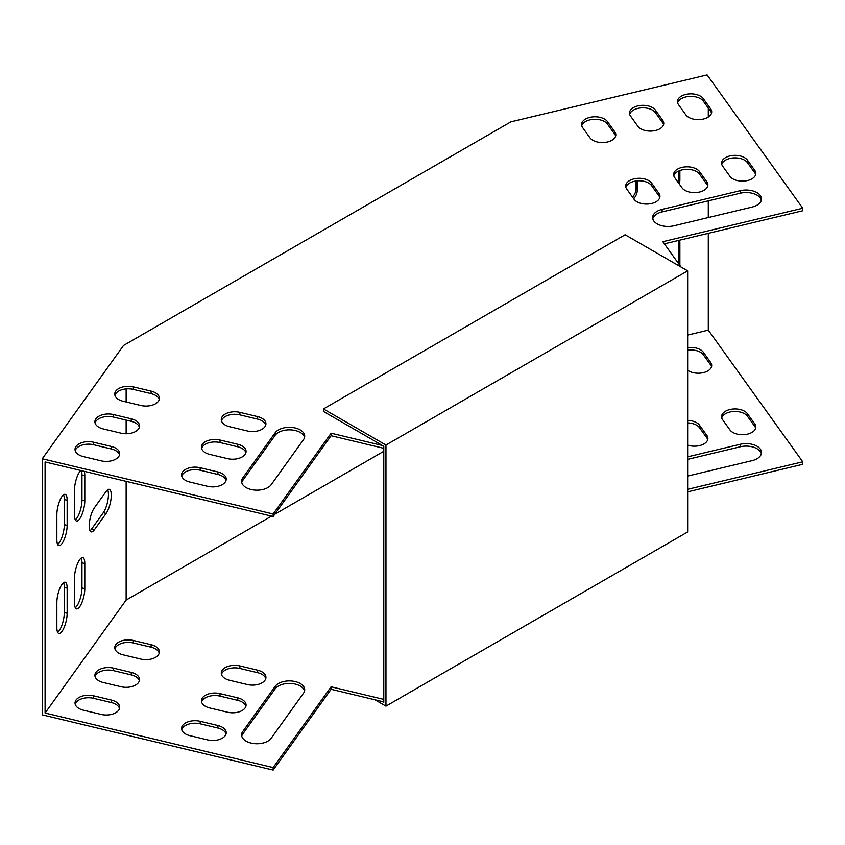 <?xml version="1.0" encoding="UTF-8"?>
<svg xmlns="http://www.w3.org/2000/svg" width="845" height="845" viewBox="0 0 845 845"><rect width="100%" height="100%" fill="white"/><g stroke="black" fill="none" stroke-linecap="round" stroke-linejoin="round"><path stroke-width="1.27" d="M681.007 267.02L662.839 241.691L802.75 208.229L707.107 74.92L510.876 121.849L123.528 345.478L42.25 458.772L273.146 513.992L331.103 433.21L382.405 445.484M123.053 401.238A13.457 7.763 180 0 1 114.751 394.055A13.457 7.763 180 0 1 133.352 386.883L151.107 391.129A13.457 7.763 180 0 1 159.409 398.301A13.457 7.763 180 0 1 140.809 405.484L123.053 401.238M103.196 428.911A13.457 7.763 180 0 1 94.893 421.739A13.457 7.763 180 0 1 113.494 414.557L131.25 418.803A13.457 7.763 180 0 1 139.552 425.986A13.457 7.763 180 0 1 120.951 433.158L103.196 428.911M271.192 484.703A15.379 8.873 180 0 1 253.986 490.005A15.379 8.873 180 0 1 241.607 481.301A15.379 8.873 180 0 1 242.779 477.9L275.143 432.798A15.379 8.873 180 0 1 292.349 427.496A15.379 8.873 180 0 1 304.718 436.2A15.379 8.873 180 0 1 303.545 439.59L271.192 484.703M678.472 104.59L685.823 114.835A13.457 7.763 0 0 0 700.875 119.483A13.457 7.763 0 0 0 711.701 111.867A13.457 7.763 0 0 0 710.677 108.889L703.325 98.643A13.457 7.763 0 0 0 688.274 93.996A13.457 7.763 0 0 0 677.447 101.611A13.457 7.763 0 0 0 678.472 104.59M740.252 190.695L662.121 209.38A15.379 8.873 0 0 0 652.636 217.577A15.379 8.873 0 0 0 673.887 225.784L752.018 207.099A15.379 8.873 0 0 0 761.503 198.892A15.379 8.873 0 0 0 740.252 190.695L740.252 193.209A15.379 8.873 180 0 1 761.356 200.149M722.591 166.095L729.953 176.341A13.457 7.763 0 0 0 745.005 180.988A13.457 7.763 0 0 0 755.831 173.373A13.457 7.763 0 0 0 754.807 170.405L747.455 160.149A13.457 7.763 0 0 0 732.404 155.501A13.457 7.763 0 0 0 721.577 163.117A13.457 7.763 0 0 0 722.591 166.095M630.528 116.05L637.88 126.306A13.457 7.763 0 0 0 652.942 130.943A13.457 7.763 0 0 0 663.769 123.328A13.457 7.763 0 0 0 662.744 120.36L655.382 110.103A13.457 7.763 0 0 0 640.33 105.467A13.457 7.763 0 0 0 629.504 113.082A13.457 7.763 0 0 0 630.528 116.05M674.659 177.556L682.01 187.812A13.457 7.763 0 0 0 697.062 192.459A13.457 7.763 0 0 0 707.888 184.833A13.457 7.763 0 0 0 706.864 181.865L699.512 171.609A13.457 7.763 0 0 0 684.461 166.972A13.457 7.763 0 0 0 673.634 174.588A13.457 7.763 0 0 0 674.659 177.556M582.585 127.521L589.947 137.767A13.457 7.763 0 0 0 604.999 142.414A13.457 7.763 0 0 0 615.825 134.799A13.457 7.763 0 0 0 614.801 131.82L607.449 121.574A13.457 7.763 0 0 0 592.398 116.927A13.457 7.763 0 0 0 581.561 124.542A13.457 7.763 0 0 0 582.585 127.521M626.715 189.026L634.067 199.272A13.457 7.763 0 0 0 649.129 203.92A13.457 7.763 0 0 0 659.956 196.304A13.457 7.763 0 0 0 658.931 193.325L651.579 183.08A13.457 7.763 0 0 0 636.517 178.432A13.457 7.763 0 0 0 625.691 186.048A13.457 7.763 0 0 0 626.715 189.026M83.338 456.585A13.457 7.763 180 0 1 75.036 449.413A13.457 7.763 180 0 1 93.637 442.241L111.392 446.487A13.457 7.763 180 0 1 119.694 453.659A13.457 7.763 180 0 1 101.094 460.831L83.338 456.585M189.871 482.062A13.457 7.763 180 0 1 181.569 474.89A13.457 7.763 180 0 1 200.17 467.718L217.925 471.964A13.457 7.763 180 0 1 226.228 479.136A13.457 7.763 180 0 1 207.627 486.308L189.871 482.062M209.729 454.388A13.457 7.763 180 0 1 201.427 447.216A13.457 7.763 180 0 1 220.027 440.034L237.783 444.28A13.457 7.763 180 0 1 246.085 451.462A13.457 7.763 180 0 1 227.485 458.634L209.729 454.388M229.587 426.714A13.457 7.763 180 0 1 221.284 419.532A13.457 7.763 180 0 1 239.885 412.36L257.64 416.606A13.457 7.763 180 0 1 265.943 423.778A13.457 7.763 180 0 1 247.342 430.961L229.587 426.714M664.371 243.835L802.75 210.743L802.75 208.229M271.541 516.115L126.137 600.066L45.091 713.032L45.091 461.962L273.146 516.506L331.103 435.724L383.788 448.325M159.23 399.558A13.457 7.763 0 0 0 151.107 393.643L133.352 389.397A13.457 7.763 0 0 0 114.931 395.312M139.372 427.232A13.457 7.763 0 0 0 131.25 421.317L113.494 417.071A13.457 7.763 0 0 0 95.073 422.986M304.57 437.457A15.379 8.873 0 0 0 291.271 429.904A15.379 8.873 0 0 0 275.143 435.312L242.779 480.414A15.379 8.873 0 0 0 241.765 482.558M677.627 102.868A13.457 7.763 180 0 1 689.351 96.414A13.457 7.763 180 0 1 703.325 101.157L710.677 111.403A13.457 7.763 180 0 1 711.532 113.124M652.784 218.834A15.379 8.873 180 0 1 662.121 211.894L740.252 193.209M721.746 164.374A13.457 7.763 180 0 1 733.481 157.92A13.457 7.763 180 0 1 747.455 162.662L754.807 172.908A13.457 7.763 180 0 1 755.652 174.63M629.683 114.339A13.457 7.763 180 0 1 641.408 107.875A13.457 7.763 180 0 1 655.382 112.617L662.744 122.874A13.457 7.763 180 0 1 663.589 124.585M673.814 175.844A13.457 7.763 180 0 1 685.538 169.38A13.457 7.763 180 0 1 699.512 174.123L706.864 184.379A13.457 7.763 180 0 1 707.719 186.09M581.74 125.799A13.457 7.763 180 0 1 593.475 119.335A13.457 7.763 180 0 1 607.449 124.078L614.801 134.334A13.457 7.763 180 0 1 615.646 136.056M625.87 187.305A13.457 7.763 180 0 1 637.595 180.841A13.457 7.763 180 0 1 651.579 185.594L658.931 195.839A13.457 7.763 180 0 1 659.776 197.561M119.515 454.916A13.457 7.763 0 0 0 111.392 448.991L93.637 444.745A13.457 7.763 0 0 0 75.216 450.67M226.048 480.393A13.457 7.763 0 0 0 217.925 474.467L200.17 470.221A13.457 7.763 0 0 0 181.749 476.147M245.906 452.709A13.457 7.763 0 0 0 237.783 446.794L220.027 442.548A13.457 7.763 0 0 0 201.606 448.463M265.763 425.035A13.457 7.763 0 0 0 257.64 419.12L239.885 414.874A13.457 7.763 0 0 0 221.464 420.789M42.25 458.772L42.25 714.859L273.146 770.08L331.103 689.298L383.788 701.899M687.65 491.843L802.75 464.317L802.75 461.803L708.29 330.141L687.65 335.074M114.931 648.897A13.457 7.763 180 0 1 133.352 642.971L151.107 647.217A13.457 7.763 180 0 1 159.23 653.143M95.073 676.57A13.457 7.763 180 0 1 113.494 670.645L131.25 674.891A13.457 7.763 180 0 1 139.372 680.816M241.765 736.132A15.379 8.873 180 0 1 242.779 733.999L275.143 688.886A15.379 8.873 180 0 1 291.271 683.478A15.379 8.873 180 0 1 304.57 691.03M711.532 366.698A13.457 7.763 0 0 0 710.677 364.987L703.325 354.731A13.457 7.763 0 0 0 687.65 350.168M761.356 453.733A15.379 8.873 0 0 0 740.252 446.783L687.65 459.363M755.652 428.204A13.457 7.763 0 0 0 754.807 426.493L747.455 416.236A13.457 7.763 0 0 0 733.481 411.494A13.457 7.763 0 0 0 721.746 417.958M707.719 439.675A13.457 7.763 0 0 0 706.864 437.953L699.512 427.707A13.457 7.763 0 0 0 687.65 422.912M75.216 704.244A13.457 7.763 180 0 1 93.637 698.329L111.392 702.575A13.457 7.763 180 0 1 119.515 708.49M181.749 729.721A13.457 7.763 180 0 1 200.17 723.806L217.925 728.052A13.457 7.763 180 0 1 226.048 733.967M201.606 702.047A13.457 7.763 180 0 1 220.027 696.122L237.783 700.368A13.457 7.763 180 0 1 245.906 706.293M221.464 674.373A13.457 7.763 180 0 1 239.885 668.448L257.64 672.694A13.457 7.763 180 0 1 265.763 678.62M383.788 451.304L274.762 514.256M45.091 713.032L273.146 767.566L331.103 686.795L383.788 699.396M687.65 489.329L802.75 461.803M140.809 659.058L123.053 654.812A13.457 7.763 180 0 1 114.751 647.64A13.457 7.763 180 0 1 133.352 640.457L151.107 644.703A13.457 7.763 180 0 1 159.409 651.886A13.457 7.763 180 0 1 140.809 659.058M120.951 686.731L103.196 682.485A13.457 7.763 180 0 1 94.893 675.313A13.457 7.763 180 0 1 113.494 668.141L131.25 672.388A13.457 7.763 180 0 1 139.552 679.56A13.457 7.763 180 0 1 120.951 686.731M303.545 693.175L271.192 738.276A15.379 8.873 180 0 1 253.986 743.589A15.379 8.873 180 0 1 241.607 734.875A15.379 8.873 180 0 1 242.779 731.485L275.143 686.383A15.379 8.873 180 0 1 292.349 681.07A15.379 8.873 180 0 1 304.718 689.773A15.379 8.873 180 0 1 303.545 693.175M687.65 370.226A13.457 7.763 0 0 0 702.628 372.793A13.457 7.763 0 0 0 711.701 365.441A13.457 7.763 0 0 0 710.677 362.473L703.325 352.217A13.457 7.763 0 0 0 687.65 347.654M687.65 476.073L752.018 460.673A15.379 8.873 0 0 0 761.503 452.476A15.379 8.873 0 0 0 740.252 444.28L687.65 456.849M747.455 413.723A13.457 7.763 0 0 0 732.404 409.086A13.457 7.763 0 0 0 721.577 416.701A13.457 7.763 0 0 0 722.591 419.669L729.953 429.925A13.457 7.763 0 0 0 745.005 434.573A13.457 7.763 0 0 0 755.831 426.947A13.457 7.763 0 0 0 754.807 423.979L747.455 413.723L747.455 416.236M687.65 445.125A13.457 7.763 0 0 0 701.139 445.157A13.457 7.763 0 0 0 707.888 438.418A13.457 7.763 0 0 0 706.864 435.439L699.512 425.193A13.457 7.763 0 0 0 687.65 420.409M101.094 714.416L83.338 710.17A13.457 7.763 180 0 1 75.036 702.987A13.457 7.763 180 0 1 93.637 695.815L111.392 700.061A13.457 7.763 180 0 1 119.694 707.233A13.457 7.763 180 0 1 101.094 714.416M207.627 739.893L189.871 735.646A13.457 7.763 180 0 1 181.569 728.464A13.457 7.763 180 0 1 200.17 721.292L217.925 725.538A13.457 7.763 180 0 1 226.228 732.71A13.457 7.763 180 0 1 207.627 739.893M227.485 712.208L209.729 707.962A13.457 7.763 180 0 1 201.427 700.79A13.457 7.763 180 0 1 220.027 693.618L237.783 697.864A13.457 7.763 180 0 1 246.085 705.036A13.457 7.763 180 0 1 227.485 712.208M247.342 684.534L229.587 680.288A13.457 7.763 180 0 1 221.284 673.116A13.457 7.763 180 0 1 239.885 665.934L257.64 670.18A13.457 7.763 180 0 1 265.943 677.363A13.457 7.763 180 0 1 247.342 684.534M63.523 582.691A13.457 4.204 -76.6 0 1 64.315 587.444L64.315 612.551A13.457 4.204 -76.6 0 1 57.65 632.335M63.523 494.821A13.457 4.204 -76.6 0 1 64.315 499.575L64.315 524.682A13.457 4.204 -76.6 0 1 57.65 544.465M107.642 489.804A13.457 4.204 -76.6 0 1 107.801 500.758A13.457 4.204 -76.6 0 1 103.291 512.714L91.524 529.118A13.457 4.204 -76.6 0 1 90.014 530.745M81.173 558.091A13.457 4.204 -76.6 0 1 81.965 562.844L81.965 587.951A13.457 4.204 -76.6 0 1 75.3 607.735M81.352 470.633A13.457 4.204 -76.6 0 1 81.965 474.974L81.965 500.082A13.457 4.204 -76.6 0 1 75.3 519.865M56.858 627.581L56.858 602.474A13.457 4.204 -76.6 0 1 59.731 588.627A13.457 4.204 -76.6 0 1 65.139 582.216A13.457 4.204 -76.6 0 1 67.156 588.131L67.156 613.238A13.457 4.204 -76.6 0 1 64.283 627.085A13.457 4.204 -76.6 0 1 58.875 633.496A13.457 4.204 -76.6 0 1 56.858 627.581M67.156 500.251L67.156 525.358A13.457 4.204 -76.6 0 1 64.283 539.205A13.457 4.204 -76.6 0 1 58.875 545.616A13.457 4.204 -76.6 0 1 56.858 539.712L56.858 514.605A13.457 4.204 -76.6 0 1 59.731 500.758A13.457 4.204 -76.6 0 1 65.139 494.346A13.457 4.204 -76.6 0 1 67.156 500.251L64.315 499.575M126.137 388.89L126.137 401.966M126.137 420.092L126.137 433.749M126.137 481.344L126.137 600.066M94.365 529.794A13.457 4.204 -76.6 0 1 91.239 531.896A13.457 4.204 -76.6 0 1 89.485 522.083A13.457 4.204 -76.6 0 1 94.365 507.834L106.132 491.431A13.457 4.204 -76.6 0 1 109.258 489.329A13.457 4.204 -76.6 0 1 111.012 499.141A13.457 4.204 -76.6 0 1 106.132 513.401L94.365 529.794L91.524 529.118M74.508 602.981L74.508 577.874A13.457 4.204 -76.6 0 1 77.381 564.027A13.457 4.204 -76.6 0 1 82.789 557.615A13.457 4.204 -76.6 0 1 84.806 563.52L84.806 588.627A13.457 4.204 -76.6 0 1 81.933 602.474A13.457 4.204 -76.6 0 1 76.525 608.886A13.457 4.204 -76.6 0 1 74.508 602.981M84.194 471.309A13.457 4.204 -76.6 0 1 84.806 475.65L84.806 500.758A13.457 4.204 -76.6 0 1 81.933 514.605A13.457 4.204 -76.6 0 1 76.525 521.016A13.457 4.204 -76.6 0 1 74.508 515.112L74.508 490.005A13.457 4.204 -76.6 0 1 80.814 470.507M273.146 770.08L273.146 767.566M273.146 513.992L273.146 516.506M633.697 198.755A13.457 10.151 144.3 0 0 637.267 190.209L637.267 180.872M679.876 265.436L679.876 242.779A13.457 10.151 144.3 0 0 679.507 240.212M679.169 183.84A13.457 10.151 144.3 0 0 679.876 180.017L679.876 170.542M708.29 108.065L708.29 117.043M708.29 200.846L708.29 217.556M708.29 233.326L708.29 330.141M632.525 197.117A13.457 10.151 144.3 0 0 636.084 188.562L636.084 180.999M678.704 263.798L678.704 241.142A13.457 10.151 144.3 0 0 678.672 240.413M677.986 182.203A13.457 10.151 144.3 0 0 678.704 178.379L678.704 171.028M331.103 433.21L331.103 435.724M331.103 689.298L331.103 686.795M385.964 706.135L687.65 531.959L687.65 270.854L385.964 445.03L385.964 706.135L374.979 699.797M687.65 270.854L625.142 234.762L323.455 408.938L385.964 445.03M323.455 408.938L323.455 411.452L383.788 446.287L383.788 702.375L382.405 701.572M678.704 178.379L679.876 180.017M678.704 241.142L679.876 242.779M636.084 188.562L637.267 190.209M710.677 364.987L710.677 362.473M703.325 354.731L703.325 352.217M703.325 101.157L703.325 98.643M710.677 111.403L710.677 108.889M740.252 446.783L740.252 444.28M662.121 211.894L662.121 209.38M754.807 426.493L754.807 423.979M747.455 162.662L747.455 160.149M754.807 172.908L754.807 170.405M655.382 112.617L655.382 110.103M662.744 122.874L662.744 120.36M706.864 437.953L706.864 435.439M699.512 427.707L699.512 425.193M699.512 174.123L699.512 171.609M706.864 184.379L706.864 181.865M607.449 124.078L607.449 121.574M614.801 134.334L614.801 131.82M651.579 185.594L651.579 183.08M658.931 195.839L658.931 193.325M103.291 512.714L106.132 513.401M64.315 524.682L67.156 525.358M81.965 562.844L84.806 563.52M81.965 587.951L84.806 588.627M64.315 587.444L67.156 588.131M64.315 612.551L67.156 613.238M81.965 500.082L84.806 500.758M81.965 474.974L84.806 475.65M111.392 702.575L111.392 700.061M93.637 698.329L93.637 695.815M93.637 444.745L93.637 442.241M111.392 448.991L111.392 446.487M275.143 688.886L275.143 686.383M242.779 733.999L242.779 731.485M242.779 480.414L242.779 477.9M275.143 435.312L275.143 432.798M217.925 728.052L217.925 725.538M200.17 723.806L200.17 721.292M200.17 470.221L200.17 467.718M217.925 474.467L217.925 471.964M131.25 674.891L131.25 672.388M113.494 670.645L113.494 668.141M113.494 417.071L113.494 414.557M131.25 421.317L131.25 418.803M237.783 700.368L237.783 697.864M220.027 696.122L220.027 693.618M220.027 442.548L220.027 440.034M237.783 446.794L237.783 444.28M151.107 647.217L151.107 644.703M133.352 642.971L133.352 640.457M133.352 389.397L133.352 386.883M151.107 393.643L151.107 391.129M257.64 672.694L257.64 670.18M239.885 668.448L239.885 665.934M239.885 414.874L239.885 412.36M257.64 419.12L257.64 416.606"/></g></svg>
